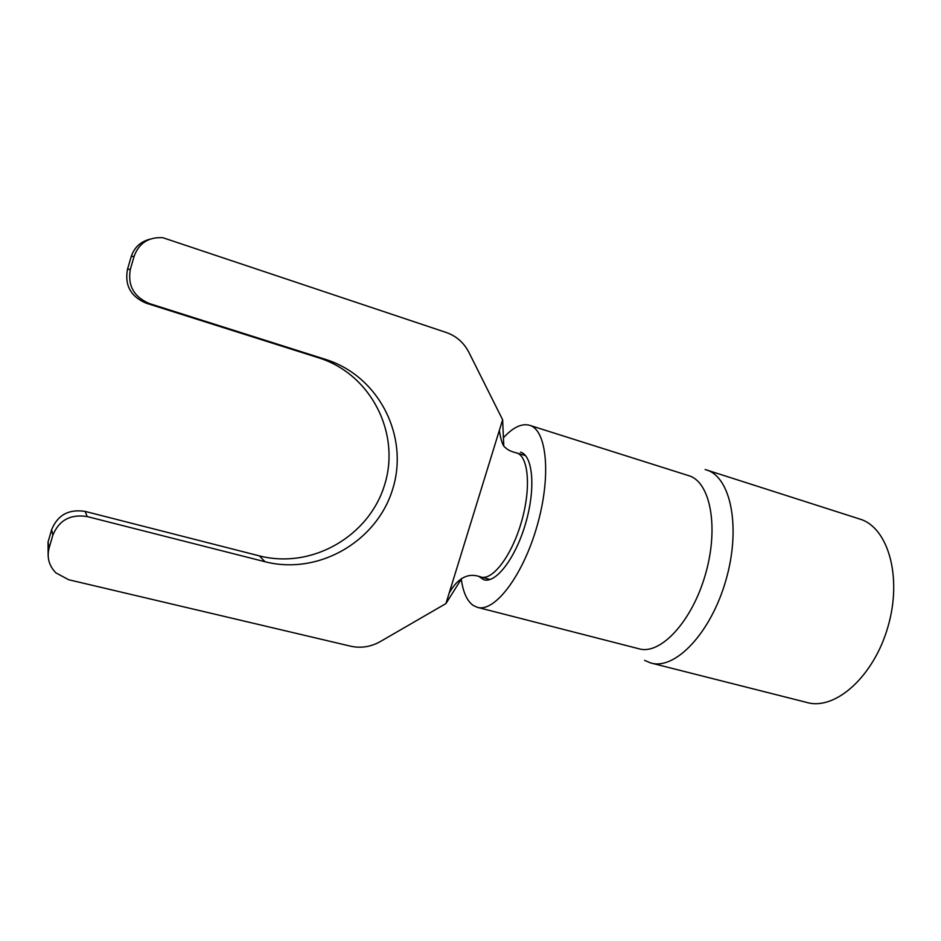 <?xml version="1.0" encoding="UTF-8"?>
<svg xmlns="http://www.w3.org/2000/svg" width="941" height="941" viewBox="0 0 941 941"><rect width="100%" height="100%" fill="white"/><g stroke="black" fill="none" stroke-linecap="round" stroke-linejoin="round"><path stroke-width="1.41" d="M449.175 593.053C457.726 577.962 468.03 572.528 480.098 576.762L480.898 577.021C492.649 580.785 511.81 555.59 521.467 521.843C531.277 488.144 528.56 456.314 516.691 452.927L515.245 452.586C510.598 451.315 507.352 449.669 505.493 447.657C502.976 446.457 500.93 440.717 499.33 430.437L445.928 603.581L380.329 641.562C370.848 646.89 360.968 648.443 350.711 646.208L68.669 579.738L55.895 572.869C48.979 565.776 46.721 557.484 49.12 547.968L52.837 535.229L51.649 529.654C57.695 514.939 68.881 508.869 85.219 511.422L87.148 516.562C70.457 513.962 59.012 520.197 52.837 535.229M48.156 556.084L48.026 542.098L51.649 529.654M130.387 269.138C127.447 285.452 133.81 296.944 149.478 303.59L146.126 303.155C130.811 296.65 124.577 285.429 127.447 269.479L130.387 269.138L134.187 256.117C139.068 243.049 148.619 236.92 162.84 237.708L446.41 332.538C456.409 336.09 463.901 342.7 468.9 352.357L502.623 419.768L499.33 430.437M127.447 269.479L131.152 256.74C134.198 247.518 140.444 241.661 149.925 239.19M146.126 303.155L318.858 357.874C371.319 374.365 400.678 433.53 384.681 484.603C369.425 535.911 312.2 569.493 259.41 555.884L85.219 511.422M149.478 303.59L325.774 359.474C379.282 376.306 409.112 436.671 392.773 488.814C377.176 541.181 318.846 575.539 264.997 561.73L87.148 516.562M461.784 578.35L445.928 603.581M503.764 445.646L502.623 419.768M644.585 660.394L650.854 663.005C675.05 670.345 710.831 633.199 725.899 580.244C741.261 527.36 730.734 476.711 706.362 469.912L705.162 469.559M461.29 579.138C463.066 592.218 467.018 600.97 473.158 605.404L477.275 607.31C494.413 612.826 522.784 576.151 537.029 526.148C551.485 476.217 546.956 429.884 529.548 425.285L528.983 425.12C521.22 423.391 512.704 427.614 503.423 437.812M478.687 576.351L483.839 579.774C496.001 583.655 515.797 557.754 525.725 523.02C535.817 488.332 532.912 455.597 520.608 452.15L520.502 452.115M650.854 663.005L806.943 702.48C835.079 710.726 873.754 676.755 887.998 626.635C902.572 576.61 887.916 527.136 859.733 519.032L706.362 469.912M48.026 542.098L49.12 547.968M134.187 256.117L131.152 256.74M264.997 561.73L259.41 555.884M325.774 359.474L318.858 357.874M477.275 607.31L638.974 648.784C660.335 655.301 691.964 621.742 705.444 574.351C719.195 527.054 710.255 481.651 688.73 475.675L529.548 425.285M516.538 452.88L525.572 455.656M480.898 577.021L490.12 579.48M503.658 443.187L503.364 445.058"/></g></svg>
